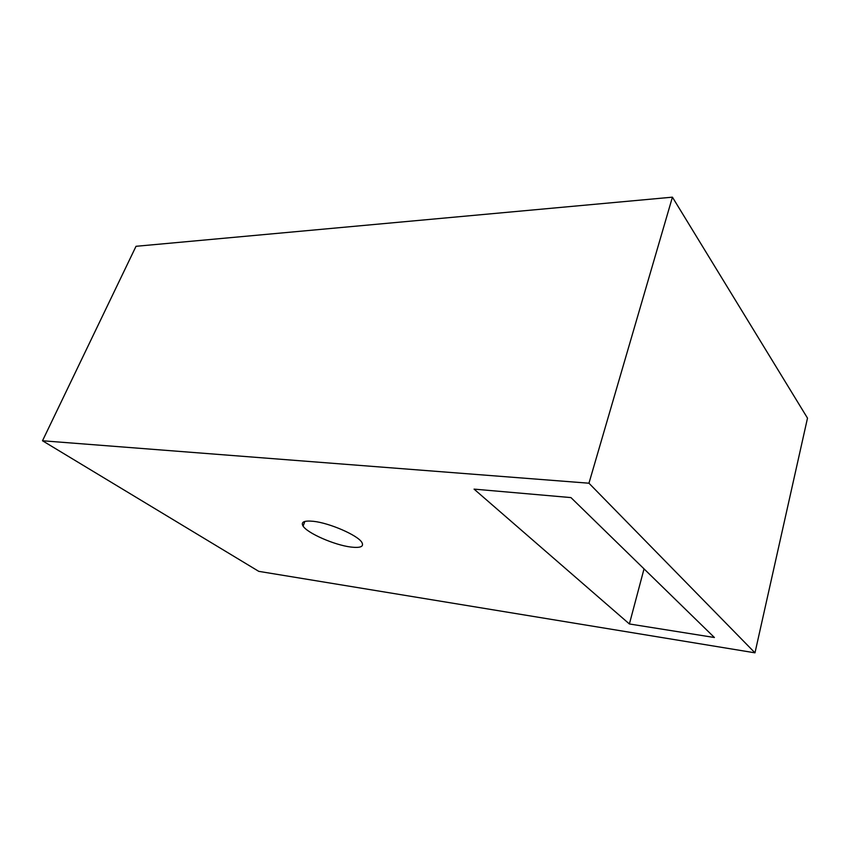 <?xml version="1.0" encoding="UTF-8"?>
<svg xmlns="http://www.w3.org/2000/svg" width="850" height="850" viewBox="0 0 850 850"><rect width="100%" height="100%" fill="white"/><g stroke="black" fill="none" stroke-linecap="round" stroke-linejoin="round"><path stroke-width="1.27" d="M350.678 547.018C334.475 545.041 307.477 533.258 303.089 526.108C300.645 521.996 304.087 520.402 313.427 521.316C329.46 522.962 357.542 535.192 361.771 542.247C364.278 546.603 360.581 548.197 350.678 547.018M258.761 571.349L42.5 440.767L588.954 483.214L754.981 652.832L258.761 571.349M588.954 483.214L672.424 197.168L136.021 246.298L42.5 440.767M672.424 197.168L807.5 418.126L754.981 652.832M714.414 637.511L570.945 497.59L474.066 489.122L629.393 623.964L714.414 637.511M644.034 568.873L629.393 623.964M303.089 526.108L304.874 521.422"/></g></svg>
